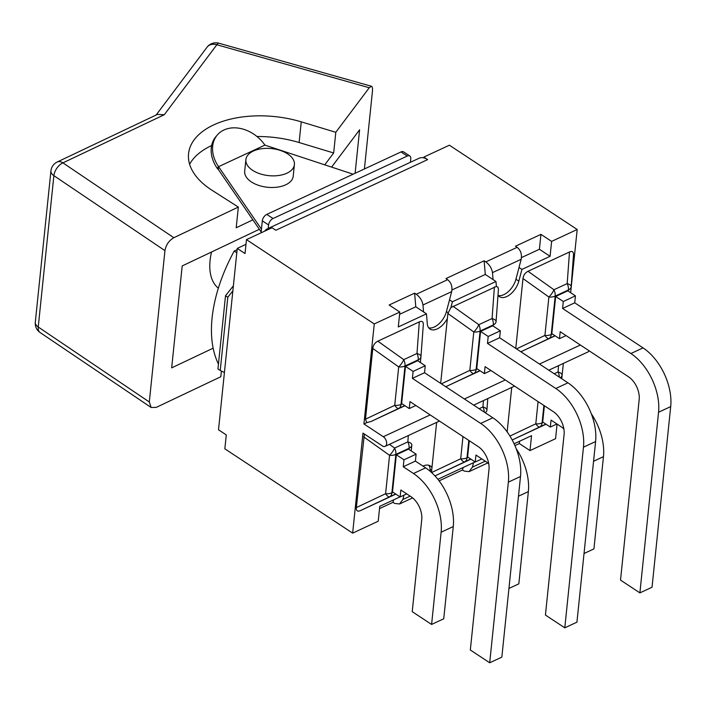 <?xml version="1.0" encoding="UTF-8"?>
<svg xmlns="http://www.w3.org/2000/svg" width="706" height="706" viewBox="0 0 706 706"><rect width="100%" height="100%" fill="white"/><g stroke="black" fill="none" stroke-linecap="round" stroke-linejoin="round"><path stroke-width="1.06" d="M261.167 231.939L218.286 169.422A3.768 2.286 -115 0 1 217.183 168.302A32.141 24.631 -139.4 0 1 215.93 136.611L217.324 134.987A32.141 24.631 40.6 0 0 218.569 166.678L218.286 169.422M211.553 251.998A57.636 32.644 123.4 0 0 218.331 288.224M237.119 249.695L234.207 251.054A128.165 72.594 123.4 0 0 218.454 364.067M236.801 252.757L234.207 251.054M233.386 285.815L225.514 295.743L217.951 368.947L220.237 370.456L227.8 297.252L232.856 290.872M261.449 229.194L218.569 166.678L264.909 145.109A32.141 24.631 40.6 0 0 217.324 134.987M264.909 145.109L353.141 174.206M225.514 295.743L227.8 297.252M245.891 159.6L244.691 171.223A24.383 13.599 5.9 0 0 267.548 187.266A24.383 13.599 5.9 0 0 293.202 176.235L294.402 164.622A24.383 13.599 5.9 0 0 283.671 151.728A24.383 13.599 5.9 0 0 259.331 149.116A24.383 13.599 5.9 0 0 245.891 159.6A24.383 13.599 5.9 0 0 268.748 175.644A24.383 13.599 5.9 0 0 294.402 164.622M224.42 372.539L220.237 370.456M149.301 401.988L38.239 327.019L53.877 175.662L164.948 250.63L149.301 401.988L151.137 407.486L156.282 407.371L220.81 376.739L221.402 371.038M213.141 348.182L171.673 367.87L182.201 265.933L259.358 229.3M252.872 219.848L236.201 227.764L238.346 207.079L173.817 237.719L62.913 162.865L164.286 114.725L157.403 114.425L57.212 162.001A11.084 6.778 64.6 0 1 62.913 162.865A11.084 6.363 124 0 0 53.877 175.662A11.084 6.186 5.9 0 1 50.938 170.87L35.3 322.227A11.084 11.084 0 0 0 40.127 332.552L151.102 407.459M164.948 250.63C165.998 244.858 168.955 240.552 173.817 237.719M238.346 207.079L212.056 190.293A82.02 45.758 -174.1 0 1 188.555 153.679A82.02 45.758 -174.1 0 1 301.25 121.856L335.8 132.296L333.664 152.973L299.115 142.533A82.02 45.758 5.9 0 0 256.949 136.505M211.624 145.551A82.02 45.758 5.9 0 0 189.623 164.242M333.664 152.973L324.751 164.842M364.411 168.955L372.424 91.427C372.706 88.356 372.38 86.635 371.453 86.264L369.256 87.747L335.8 132.296M331.591 167.101L359.601 129.816L355.109 173.288M268.209 228.462L268.571 224.949A5.542 3.142 -56.6 0 1 273.037 218.516L407.256 156.052A5.542 3.142 -56.6 0 1 409.833 156A5.542 3.142 -56.6 0 1 410.777 158.771L410.415 162.283M409.833 156L403.585 151.878A5.542 3.142 123.4 0 0 400.999 151.931L266.789 214.395A5.542 3.142 123.4 0 0 262.314 220.828L261.079 232.83M440.668 383.358L447.375 318.477A15.611 8.843 -56.6 0 1 429.98 329.04A15.611 8.843 -56.6 0 1 427.289 323.754L426.459 313.835L398.29 326.949L399.825 312.043L374.259 323.939L363.925 423.962L383.296 436.732A5.542 3.362 65 0 1 386.526 441.903A5.542 3.362 65 0 1 385.158 446.333A5.542 3.362 65 0 1 382.343 445.883L362.981 433.105L352.647 533.127L224.843 448.822L226.282 434.914L218.507 429.777L237.251 248.415L245.026 253.542L246.465 239.634L272.031 227.738L275.843 230.253L427.633 159.609L423.821 157.094L423.741 157.87A16.847 10.219 -115 0 0 419.09 158.241L267.292 228.885A16.847 10.219 65 0 1 270.777 228.32M245.979 244.347L237.251 248.415M555.154 335.818L520.86 351.764M515.768 348.411L522.987 278.552L548.889 297.032A8.869 4.951 5.9 0 0 555.19 296.105A8.869 5.383 -115 0 0 553.936 289.751A8.869 3.062 125.5 0 1 548.889 297.032L544.917 335.438A8.869 2.647 64.7 0 0 548.897 338.509A8.869 5.383 -115 0 0 551.227 334.512A8.869 4.951 -174.1 0 1 544.917 335.438L516.501 348.888M639.892 592.881L652.035 587.224L670.7 406.594A45.89 27.834 -115 0 0 643.042 347.881L574.728 302.812L562.585 308.46L630.899 353.529A45.89 27.834 65 0 1 658.557 412.242L639.892 592.881L620.521 580.103L639.186 399.464A17.738 10.758 -115 0 0 628.499 376.775L560.185 331.705L559.461 338.659L566.062 335.588M571.163 286.662A8.869 3.151 -175.8 0 0 571.172 286.565L571.172 286.565A8.869 3.151 -175.8 0 0 567.183 283.591A8.869 5.383 65 0 1 568.436 289.945A8.869 4.951 5.9 0 0 571.154 286.83A8.869 4.951 5.9 0 0 571.163 286.662M522.987 278.552C523.446 275.19 525.132 272.763 528.044 271.28L569.495 251.989C572.284 250.806 573.616 251.733 573.501 254.787L571.18 286.468M555.675 296.476L563.3 301.506L575.443 295.858L567.818 290.828L555.675 296.476L551.836 333.629L559.461 338.659M575.443 295.858L574.728 302.812M562.585 308.46L563.3 301.506M447.375 318.477L447.886 313.508L473.788 331.979A8.869 4.951 5.9 0 0 480.098 331.052A8.869 5.383 -115 0 0 478.844 324.698A8.869 3.062 125.5 0 1 473.788 331.979L469.817 370.385A8.869 2.647 64.7 0 0 473.805 373.456A8.869 5.383 -115 0 0 476.126 369.459A8.869 4.951 -174.1 0 1 469.817 370.385L441.4 383.835M496.08 321.415L498.427 289.301L497.995 287.271L496.38 286.415L495.956 281.491L452.405 301.762L450.878 307.587L447.886 313.508M564.791 627.828L576.934 622.171L595.599 441.541A45.89 27.834 -115 0 0 567.951 382.828L499.627 337.759L487.484 343.416L555.807 388.485A45.89 27.834 65 0 1 583.456 447.189L564.791 627.828L545.429 615.05L564.094 434.411A17.738 10.758 -115 0 0 553.407 411.722L485.084 366.652L484.369 373.606L490.97 370.535M496.071 321.609A8.869 3.151 -175.8 0 0 496.08 321.512L496.08 321.512A8.869 3.151 -175.8 0 0 492.082 318.538A8.869 5.383 65 0 1 493.335 324.892A8.869 4.951 5.9 0 0 496.053 321.777A8.869 4.951 5.9 0 0 496.071 321.609M450.878 307.587L496.38 286.415M480.062 370.765L445.76 386.711M487.484 343.416L488.208 336.453L500.351 330.805L492.726 325.775L480.583 331.423L476.735 368.576L484.369 373.606M500.351 330.805L499.627 337.759M480.583 331.423L488.208 336.453M404.962 405.721L371.127 421.464L366.741 422.647L365.487 419.179L372.794 348.455C373.253 345.084 374.939 342.657 377.842 341.175L419.302 321.883C422.091 320.7 423.423 321.636 423.309 324.689L420.988 356.371M489.699 662.775L501.842 657.127L520.507 476.488A45.89 27.834 -115 0 0 492.85 417.775L424.535 372.706L412.392 378.363L480.707 423.432A45.89 27.834 65 0 1 508.364 482.136L489.699 662.775L470.328 649.997L488.993 469.366A17.738 10.758 -115 0 0 478.306 446.677L409.983 401.599L409.268 408.562L415.869 405.482M420.97 356.556A8.869 3.151 -175.8 0 0 420.979 356.468L420.979 356.468A8.869 3.151 -175.8 0 0 416.99 353.485A8.869 5.383 65 0 1 418.234 359.839A8.869 4.951 5.9 0 0 420.961 356.724A8.869 4.951 5.9 0 0 420.97 356.556M419.302 321.883L416.99 353.485L403.744 359.645A8.869 3.062 125.5 0 1 398.696 366.926A8.869 4.951 5.9 0 0 404.997 365.999A8.869 5.383 -115 0 0 403.744 359.645L377.842 341.175M371.127 421.464L398.705 408.412A8.869 5.383 -115 0 0 401.026 404.414A8.869 4.951 -174.1 0 1 394.725 405.332A8.869 2.647 64.7 0 0 398.705 408.412L404.767 405.588M412.392 378.363L413.107 371.409L425.25 365.752L417.625 360.722L405.482 366.379L401.643 403.532L409.268 408.562M425.25 365.752L424.535 372.706M405.482 366.379L413.107 371.409M411.836 444.956A8.869 3.151 -175.8 0 0 411.845 444.859L411.845 444.859A8.869 3.151 -175.8 0 0 407.847 441.885A8.869 5.383 65 0 1 409.101 448.239A8.869 4.951 5.9 0 0 411.827 445.124A8.869 4.951 5.9 0 0 411.836 444.956M431.595 624.448L443.739 618.791L453.27 526.552A45.89 27.834 -115 0 0 425.612 467.849L415.393 461.106L403.25 466.754L413.469 473.497A45.89 27.834 65 0 1 441.126 532.209L431.595 624.448L412.225 611.67L421.756 519.431A17.738 10.758 -115 0 0 411.068 496.742L400.849 489.999L400.134 496.953L392.51 491.923L396.348 454.77L403.973 459.8L416.116 454.152L415.393 461.106M403.25 466.754L403.973 459.8M406.735 493.882L400.134 496.953M408.315 435.558L407.847 441.885L394.61 448.045A8.869 3.062 125.5 0 1 389.562 455.326A8.869 4.951 5.9 0 0 395.863 454.399A8.869 5.383 -115 0 0 394.61 448.045L389.43 444.348M363.661 436.846L389.562 455.326L385.591 493.732A8.869 2.647 64.7 0 0 389.571 496.803A8.869 5.383 -115 0 0 391.892 492.806A8.869 4.951 -174.1 0 1 385.591 493.732L356.353 507.57L364.393 434.04M395.837 494.121L360.334 510.641C357.457 511.859 356.124 510.835 356.353 507.57M416.116 454.152L408.492 449.122L396.348 454.77M431.463 472.429L436.635 422.373M508.938 588.451L518.831 583.844L528.362 491.605A45.89 27.834 -115 0 0 516.227 448.769M469.287 440.72L467.601 456.976L475.226 462.006L475.95 455.052L486.169 461.795A17.738 10.758 -115 0 1 488.781 463.886M481.836 458.935L475.226 462.006M462.986 436.564L460.683 458.785A8.869 2.647 64.7 0 0 464.672 461.856A8.869 5.383 -115 0 0 466.993 457.859A8.869 4.951 -174.1 0 1 460.683 458.785L431.604 472.552M485.198 412.728A8.869 4.951 5.9 0 0 486.919 410.177A8.869 4.951 5.9 0 0 486.937 410.01A8.869 3.151 -175.8 0 0 486.946 409.912L486.946 409.912A8.869 3.151 -175.8 0 0 482.948 406.93L479.118 408.721M470.937 459.174L434.958 475.897M584.03 553.504L593.931 548.897L603.462 456.658A45.89 27.834 -115 0 0 591.328 413.813M544.379 405.774L542.702 422.029L550.327 427.059L551.042 420.105L561.261 426.839A17.738 10.758 -115 0 1 563.873 428.939M556.928 423.988L550.327 427.059M538.078 401.617L535.783 423.838A8.869 2.647 64.7 0 0 539.763 426.909A8.869 5.383 -115 0 0 542.084 422.912A8.869 4.951 -174.1 0 1 535.783 423.838L509.935 436.07M560.29 377.781A8.869 4.951 5.9 0 0 562.02 375.23A8.869 4.951 5.9 0 0 562.029 375.062A8.869 3.151 -175.8 0 0 562.038 374.965L562.038 374.965A8.869 3.151 -175.8 0 0 558.049 371.983L554.21 373.765M546.029 424.227L512.194 439.97L545.826 424.085M507.137 431.887L511.735 387.426M363.925 423.962L366.741 422.647M437.87 479.277L475.129 461.936M514.118 443.792L531.539 435.681L530.003 450.587L555.569 438.691L557.078 424.077M561.755 378.751L563.344 363.413M570.651 292.699L577.181 229.503L551.615 241.399L550.08 256.304L521.91 269.418L519.007 267.503L515.936 279.241A15.611 8.843 -56.6 0 1 498.207 295.487M519.007 267.503L521.169 259.279C522.061 254.231 520.719 250.242 517.145 247.321L515.468 246.217L540.946 234.357L539.402 249.262L521.46 257.611M428.701 327.831A15.611 8.843 -56.6 0 0 446.368 311.831L451.663 291.631C452.555 286.574 451.213 282.585 447.639 279.664L445.963 278.561L484.131 260.796L485.807 261.908C489.54 264.75 491.764 268.324 492.479 272.631L493.062 279.576M404.008 495.144L402.861 499.521L399.561 503.978L394.689 503.44L393.004 502.328L393.657 499.848M430.307 471.396L430.113 469.111A15.611 8.843 -56.6 0 0 428.719 465.228M416.302 294.252C420.035 297.094 422.259 300.677 422.973 304.983L423.556 311.928L415.781 306.792L414.625 293.149L416.302 294.252L447.639 279.664M399.825 312.043L389.147 305.001L414.625 293.149M473.549 462.668L472.376 467.178L469.066 471.634L464.195 471.087L462.509 469.984L439.106 480.874M451.955 289.963L485.287 274.449L484.131 260.796M519.563 441.259L519.325 443.544L514.93 445.592M393.004 502.328L379.51 508.611M462.509 469.984L463.162 467.504M423.556 311.928L426.459 313.835M264.618 231.18A16.847 10.219 65 0 1 267.292 228.885M423.741 157.87A16.847 10.219 65 0 1 427.633 159.609M399.587 314.329L415.781 306.792M521.91 269.418L518.831 281.147A15.611 8.843 -56.6 0 1 510.27 294.331A15.611 8.843 -56.6 0 1 499.486 296.696A15.611 8.843 -56.6 0 1 498.004 295.196M422.991 466.119A15.611 8.843 -56.6 0 1 430.333 465.934A15.611 8.843 -56.6 0 1 431.957 467.646M550.08 256.304L539.402 249.262M551.615 241.399L540.946 234.357M352.647 533.127L378.213 521.231L379.749 506.326L400.028 496.883M577.181 229.503L449.387 145.198L423.821 157.094M548.783 370.191L588.08 351.897A5.542 3.362 -115 0 0 589.157 350.82M452.405 301.762L449.501 299.847M495.956 281.491L485.287 274.449M530.003 450.587L519.325 443.544M374.259 323.939L246.465 239.634M218.569 166.678L217.183 168.302M301.25 121.856L299.115 142.533M164.286 114.725L216.848 44.743L369.256 87.747M35.3 322.227A11.084 6.186 -174.1 0 0 38.239 327.019A11.084 6.363 124 0 0 40.127 332.552M371.409 86.256L218.913 43.225A11.084 2.736 105.8 0 0 216.848 44.743A11.084 8.719 -143.1 0 0 207.034 47.231L156.114 115.034M262.314 220.828L268.571 224.949M273.037 218.516L266.789 214.395M400.999 151.931L407.256 156.052M521.319 351.57L554.96 335.694M658.557 412.242L670.7 406.594M630.899 353.529L643.042 347.881M573.501 254.787L571.172 286.565A8.869 8.869 0 0 1 571.154 286.83L571.128 286.998M552.366 333.982L551.227 334.512L555.19 296.105L568.436 289.945L568.304 291.146M569.495 251.989L567.183 283.591L553.936 289.751L528.044 271.28M583.456 447.189L595.599 441.541M555.807 388.485L567.951 382.828M498.401 289.742L496.08 321.512A8.869 8.869 0 0 1 496.053 321.777L496.036 321.945M477.274 368.929L476.126 369.459L480.098 331.052L493.335 324.892L493.212 326.101M494.394 286.936L492.082 318.538L478.844 324.698L452.943 306.227M446.218 386.517L479.868 370.641M508.364 482.136L520.507 476.488M480.707 423.432L492.85 417.775M372.794 348.455L398.696 366.926L394.725 405.332L365.487 419.179M402.173 403.876L401.026 404.414L404.997 365.999L418.234 359.839L418.111 361.048M420.352 362.522L420.935 356.901M411.854 444.762L411.845 444.859A8.869 8.869 0 0 1 411.827 445.124L411.227 450.922M425.612 467.849L413.469 473.497M441.126 532.209L453.27 526.552M360.334 510.641L395.634 493.988M393.039 492.276L391.892 492.806L395.863 454.399L409.101 448.239L408.977 449.44M411.219 450.922L411.801 445.292M483.407 400.611L482.948 406.93A8.869 5.383 65 0 1 484.245 412.101M518.469 496.212L528.362 491.605M486.946 409.815L487.767 398.581L486.946 409.912A8.869 8.869 0 0 1 486.919 410.177L486.902 410.345M435.434 475.694L470.725 459.032M468.14 457.329L466.993 457.859L468.793 440.403M558.508 365.664L558.049 371.983A8.869 5.383 65 0 1 559.337 377.154M593.561 461.265L603.462 456.658M562.047 374.868L562.038 374.965A8.869 8.869 0 0 1 562.02 375.23L561.994 375.398M543.232 422.373L542.084 422.912L543.894 405.447M580.367 345.022L539.481 364.049M505.267 379.969L464.38 398.996M430.175 414.916L383.296 436.732M492.479 272.631L521.169 259.279M410.151 496.133L402.861 499.521M422.973 304.983L451.663 291.631M517.145 247.321L485.807 261.908M485.251 461.186L472.376 467.178M518.831 281.147L515.936 279.241M431.684 470.337L430.13 469.313M448.019 312.634L446.43 311.584M218.913 43.225A11.084 11.084 0 0 0 207.034 47.231M57.212 162.001A11.084 11.084 0 0 0 50.938 170.87M420.361 362.531L420.961 356.724A8.869 8.869 0 0 0 420.979 356.468L423.309 324.689M399.561 503.978L412.631 497.898M469.066 471.634L487.722 462.951M385.158 446.333L439.476 421.058M473.682 405.138L514.568 386.111"/></g></svg>
